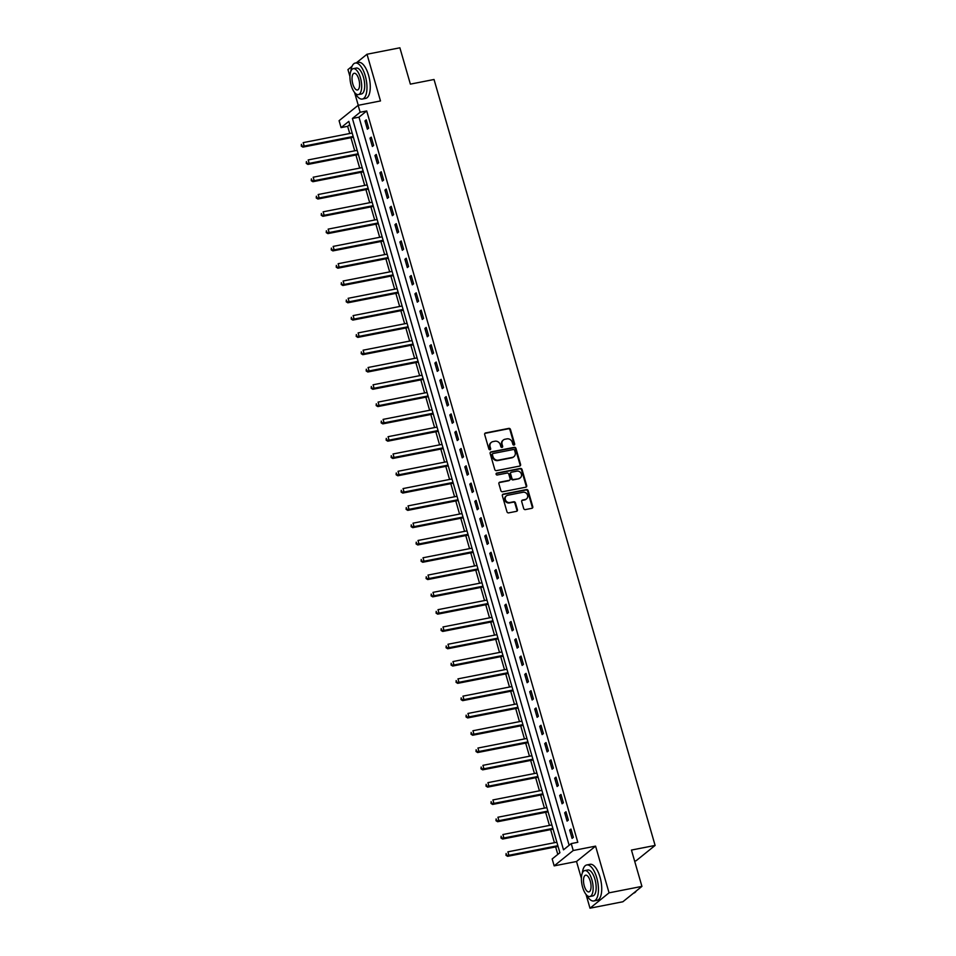 <?xml version="1.0" encoding="UTF-8"?>
<svg xmlns="http://www.w3.org/2000/svg" width="956" height="956" viewBox="0 0 956 956"><rect width="100%" height="100%" fill="white"/><g stroke="black" fill="none" stroke-linecap="round" stroke-linejoin="round"><path stroke-width="1.43" d="M514.029 445.054A1.004 0.896 51.1 0 0 514.663 443.919L510.492 429.495A1.446 1.291 51.1 0 0 508.807 428.384L485.576 432.937A1.446 1.291 51.1 0 0 484.68 434.55L488.851 448.985A1.004 0.896 51.1 0 0 490.38 449.583A1.004 0.896 51.1 0 0 490.655 448.627L490.117 446.763A4.613 4.111 51.1 0 1 492.985 441.6L494.921 441.218A4.613 4.111 51.1 0 1 500.311 444.755L500.848 446.631A1.004 0.896 51.1 0 0 502.39 447.241A1.004 0.896 51.1 0 0 502.653 446.273L502.115 444.409A4.613 4.111 51.1 0 1 504.995 439.246L506.931 438.876A4.613 4.111 51.1 0 1 512.308 442.413L512.846 444.277A1.004 0.896 51.1 0 0 514.029 445.054M514.089 445.042A1.004 0.896 51.1 0 0 514.149 444.337L509.978 429.901A1.446 1.291 51.1 0 0 508.293 428.802L485.062 433.355A1.446 1.291 51.1 0 0 484.835 433.415M490.081 449.738A1.004 0.896 51.1 0 0 490.141 449.045L490.117 446.763M502.079 447.384A1.004 0.896 51.1 0 0 502.139 446.691L502.115 444.409M523.685 508.496A1.446 1.291 51.1 0 0 525.37 509.596L531.883 508.317A1.446 1.291 51.1 0 0 532.779 506.716L528.154 490.679A1.446 1.291 51.1 0 0 526.469 489.58L503.238 494.133A1.446 1.291 51.1 0 0 502.342 495.746L506.967 511.771A1.446 1.291 51.1 0 0 508.652 512.87L516.527 511.329A1.446 1.291 51.1 0 0 517.423 509.715L515.439 502.856A1.446 1.291 51.1 0 0 513.754 501.757L509.859 502.521A3.848 3.442 51.1 0 1 506.393 495.889A3.848 3.442 51.1 0 1 507.755 495.256L523.052 492.256A3.848 3.442 51.1 0 1 526.517 498.889A3.848 3.442 51.1 0 1 525.155 499.522L522.597 500.024A1.446 1.291 51.1 0 0 521.701 501.637L523.685 508.496M571.234 843.586L573.23 850.505L554.169 865.873L552.174 858.954L559.893 852.728L348.809 121.376L341.077 127.614L339.081 120.695L358.142 105.327L360.137 112.246L352.406 118.472L563.502 849.824L571.234 843.586L577.806 842.296L366.71 110.956L360.137 112.246M358.142 105.327L380.488 100.942L367.008 54.241L399.883 47.8L410.375 84.128L434.036 79.491L655.111 845.427L631.45 850.063L641.93 886.391L609.056 892.832L595.576 846.132L573.23 850.505M519.694 466.074A1.446 1.291 51.1 0 0 520.59 464.473L515.965 448.436A1.446 1.291 51.1 0 0 514.28 447.336L491.049 451.889A1.446 1.291 51.1 0 0 490.153 453.502L494.778 469.527A1.446 1.291 51.1 0 0 496.463 470.627L519.694 466.074M522.06 469.563L526.684 485.588A1.446 1.291 51.1 0 1 525.788 487.202L502.557 491.754A1.446 1.291 51.1 0 1 500.872 490.643L498.889 483.784A1.446 1.291 51.1 0 1 499.785 482.171L509.213 480.33A1.446 1.291 51.1 0 0 510.11 478.717L508.795 474.164A1.446 1.291 51.1 0 0 507.11 473.065L497.311 474.989A1.004 0.896 51.1 0 1 496.403 473.244A1.004 0.896 51.1 0 1 496.762 473.089L520.375 468.452A1.446 1.291 51.1 0 1 522.06 469.563L521.546 469.982L526.17 486.007L526.684 485.588M641.93 886.391L622.87 901.759L589.995 908.2L609.056 892.832M367.008 54.241L356.373 62.821M352.035 66.323L347.948 69.609L349.944 76.504M366.71 110.956L358.99 117.182L569.131 845.271M364.977 120.886L367.367 129.191L368.658 128.152L366.256 119.847L364.977 120.886L366.471 120.587M369.972 138.178L372.362 146.483L373.653 145.443L371.251 137.15L369.972 138.178L371.466 137.891M374.955 155.481L377.357 163.787L378.648 162.747L376.246 154.442L374.955 155.481L376.461 155.183M379.95 172.773L382.352 181.078L383.631 180.039L381.241 171.745L379.95 172.773L381.456 172.486M384.945 190.077L387.335 198.382L388.626 197.342L386.236 189.037L384.945 190.077L386.451 189.778M389.94 207.368L392.33 215.674L393.621 214.634L391.219 206.341L389.94 207.368L391.434 207.082M394.936 224.672L397.326 232.977L398.616 231.938L396.214 223.632L394.936 224.672L396.429 224.373M399.919 241.964L402.321 250.269L403.611 249.229L401.209 240.936L399.919 241.964L401.424 241.677M404.914 259.267L407.316 267.572L408.594 266.533L406.204 258.228L404.914 259.267L406.42 258.968M409.909 276.559L412.299 284.864L413.59 283.824L411.2 275.531L409.909 276.559L411.415 276.272M414.904 293.862L417.294 302.168L418.585 301.128L416.183 292.823L414.904 293.862L416.398 293.564M419.899 311.154L422.289 319.459L423.58 318.42L421.178 310.126L419.899 311.154L421.393 310.867M424.882 328.458L427.284 336.763L428.575 335.723L426.173 327.418L424.882 328.458L426.388 328.159M429.877 345.749L432.279 354.055L433.558 353.015L431.168 344.722L429.877 345.749L431.383 345.463M434.872 363.053L437.262 371.358L438.553 370.319L436.163 362.013L434.872 363.053L436.378 362.754M439.868 380.345L442.258 388.65L443.548 387.61L441.146 379.317L439.868 380.345L441.361 380.058M444.863 397.648L447.253 405.953L448.543 404.914L446.141 396.609L444.863 397.648L446.356 397.349M449.846 414.94L452.248 423.245L453.538 422.205L451.136 413.912L449.846 414.94L451.351 414.653M454.841 432.243L457.243 440.549L458.522 439.509L456.132 431.204L454.841 432.243L456.347 431.945M459.836 449.535L462.226 457.84L463.517 456.801L461.127 448.507L459.836 449.535L461.342 449.248M464.831 466.839L467.221 475.144L468.512 474.104L466.11 465.799L464.831 466.839L466.325 466.54M469.826 484.13L472.216 492.436L473.507 491.396L471.105 483.103L469.826 484.13L471.32 483.844M474.809 501.434L477.211 509.739L478.502 508.7L476.1 500.394L474.809 501.434L476.315 501.135M479.804 518.738L482.206 527.031L483.485 525.991L481.095 517.698L479.804 518.738L481.31 518.439M484.8 536.029L487.19 544.334L488.48 543.295L486.09 534.99L484.8 536.029L486.305 535.73M489.795 553.333L492.185 561.626L493.475 560.586L491.073 552.293L489.795 553.333L491.288 553.034M494.79 570.624L497.18 578.93L498.47 577.89L496.068 569.585L494.79 570.624L496.284 570.326M499.773 587.928L502.175 596.221L503.465 595.182L501.064 586.888L499.773 587.928L501.279 587.629M504.768 605.22L507.17 613.525L508.449 612.485L506.059 604.18L504.768 605.22L506.274 604.921M509.763 622.523L512.153 630.817L513.444 629.777L511.054 621.484L509.763 622.523L511.269 622.225M514.758 639.815L517.148 648.12L518.439 647.081L516.037 638.775L514.758 639.815L516.252 639.516M519.753 657.119L522.143 665.412L523.434 664.372L521.032 656.079L519.753 657.119L521.247 656.82M524.736 674.41L527.138 682.715L528.429 681.676L526.027 673.371L524.736 674.41L526.242 674.111M529.732 691.714L532.134 700.007L533.412 698.967L531.022 690.674L529.732 691.714L531.237 691.415M534.727 709.005L537.117 717.311L538.407 716.271L536.017 707.966L534.727 709.005L536.232 708.707M539.722 726.309L542.112 734.602L543.402 733.563L541 725.269L539.722 726.309L541.216 726.01M544.717 743.601L547.107 751.906L548.397 750.866L545.995 742.561L544.717 743.601L546.211 743.302M549.7 760.904L552.102 769.198L553.393 768.158L550.991 759.865L549.7 760.904L551.206 760.606M554.695 778.196L557.097 786.501L558.376 785.462L555.986 777.156L554.695 778.196L556.201 777.897M559.69 795.5L562.08 803.793L563.371 802.753L560.981 794.46L559.69 795.5L561.196 795.201M564.685 812.791L567.075 821.096L568.366 820.057L565.964 811.752L564.685 812.791L566.179 812.492M569.68 830.095L572.07 838.388L573.361 837.348L570.959 829.055L569.68 830.095L571.174 829.796M349.741 124.639L347.649 126.323L349.729 133.505M350.936 137.712L354.724 150.809M355.931 155.003L359.707 168.101M360.926 172.307L364.702 185.404M365.921 189.599L369.697 202.696M370.904 206.902L374.692 220M375.899 224.194L379.687 237.291M380.894 241.498L384.671 254.595M385.889 258.789L389.666 271.886M390.885 276.093L394.661 289.19M395.868 293.384L399.656 306.482M400.863 310.688L404.651 323.785M405.858 327.98L409.634 341.077M410.853 345.283L414.629 358.38M415.848 362.575L419.624 375.672M420.831 379.879L424.619 392.976M425.826 397.17L429.614 410.267M430.821 414.474L434.598 427.571M435.817 431.765L439.593 444.863M440.812 449.069L444.588 462.166M445.795 466.361L449.583 479.458M450.79 483.664L454.578 496.762M455.785 500.956L459.561 514.053M460.78 518.26L464.556 531.357M465.775 535.551L469.551 548.648M470.758 552.855L474.546 565.952M475.753 570.146L479.542 583.244M480.749 587.45L484.525 600.547M485.744 604.742L489.52 617.839M490.739 622.045L494.515 635.143M495.722 639.337L499.51 652.434M500.717 656.641L504.505 669.738M505.712 673.932L509.488 687.029M510.707 691.236L514.483 704.333M515.702 708.527L519.478 721.625M520.685 725.831L524.474 738.928M525.681 743.123L529.469 756.22M530.676 760.426L534.452 773.524M535.671 777.718L539.447 790.815M540.666 795.022L544.442 808.119M545.649 812.313L549.437 825.41M550.644 829.617L554.432 842.714M555.639 846.908L557.802 854.413M634.629 861.081L636.063 860.794L655.111 845.427M595.576 846.132L576.516 861.499L581.403 878.421M586.016 894.398L589.995 908.2M576.516 861.499L554.169 865.873M347.649 126.323L341.077 127.614M354.557 92.481L358.261 105.303M358.99 117.182L352.406 118.472M503.107 440.226A4.613 4.111 51.1 0 0 501.601 444.827M491.097 442.58A4.613 4.111 51.1 0 0 489.603 447.169M519.909 466.014A1.446 1.291 51.1 0 0 520.076 464.879L515.451 448.854A1.446 1.291 51.1 0 0 513.766 447.755L490.536 452.296A1.446 1.291 51.1 0 0 490.309 452.367M514.591 450.288A1.004 0.896 51.1 0 0 513.408 449.511L493.021 453.514A1.004 0.896 51.1 0 0 492.388 454.638L492.949 456.61A4.613 4.111 51.1 0 0 498.339 460.147L512.285 457.41A4.613 4.111 51.1 0 0 515.153 452.26L514.591 450.288M492.448 453.933A1.004 0.896 51.1 0 0 491.874 455.056L492.388 454.638M513.647 456.849A4.613 4.111 51.1 0 1 511.759 457.828L497.825 460.565A4.613 4.111 51.1 0 1 492.436 457.016L491.874 455.056M526.015 487.13A1.446 1.291 51.1 0 0 526.17 486.007M509.44 480.259A1.446 1.291 51.1 0 1 508.7 480.749L499.271 482.589A1.446 1.291 51.1 0 0 499.056 482.661M521.546 469.982A1.446 1.291 51.1 0 0 519.861 468.87L496.236 473.495A1.004 0.896 51.1 0 0 496.188 473.507M518.989 478.418A3.848 3.442 51.1 0 0 521.08 473.328A3.848 3.442 51.1 0 0 516.897 471.153L511.508 472.204A1.446 1.291 51.1 0 0 510.6 473.818L511.914 478.359A1.446 1.291 51.1 0 0 513.599 479.47L518.475 478.825A3.848 3.442 51.1 0 0 520.088 477.976M510.767 472.682A1.446 1.291 51.1 0 0 510.086 474.224L510.6 473.818M518.475 478.825L513.085 479.888A1.446 1.291 51.1 0 1 511.4 478.777L510.086 474.224M526.254 499.08A3.848 3.442 51.1 0 1 524.629 499.94L522.084 500.442A1.446 1.291 51.1 0 0 521.856 500.502M506.142 496.104A3.848 3.442 51.1 0 0 509.345 502.94L509.859 502.521M516.754 511.269A1.446 1.291 51.1 0 0 516.909 510.134L514.926 503.274A1.446 1.291 51.1 0 0 513.241 502.175L509.345 502.94M532.11 508.257A1.446 1.291 51.1 0 0 532.265 507.122L527.64 491.097A1.446 1.291 51.1 0 0 525.955 489.998L502.725 494.539A1.446 1.291 51.1 0 0 502.498 494.611M352.166 133.027L303.195 142.623L304.199 146.089L302.909 147.116L353.134 137.282A1.47 1.315 -128.9 0 1 353.385 137.258M301.797 145.694L301.403 144.308L301.283 146.113L304.199 146.089L353.17 136.493M302.909 147.116L301.283 146.113M357.162 150.331L308.19 159.927L309.182 163.38L307.904 164.42L358.13 154.573A1.47 1.315 -128.9 0 1 358.38 154.549M306.792 162.986L306.398 161.6L306.279 163.404L309.182 163.38L358.153 153.785M307.904 164.42L306.279 163.404M362.157 167.623L313.186 177.219L314.177 180.684L312.887 181.712L363.125 171.877A1.47 1.315 -128.9 0 1 363.376 171.853M311.787 180.29L311.381 178.903L311.274 180.708L314.177 180.684L363.149 171.088M312.887 181.712L311.274 180.708M367.14 184.926L318.169 194.522L319.173 197.976L317.882 199.015L368.12 189.169A1.47 1.315 -128.9 0 1 368.359 189.145M316.783 197.581L316.376 196.195L316.257 198L319.173 197.976L368.144 188.38M317.882 199.015L316.257 198M372.135 202.218L323.164 211.814L324.168 215.279L322.877 216.307L373.103 206.472A1.47 1.315 -128.9 0 1 373.354 206.448M321.766 214.885L321.371 213.499L321.252 215.303L324.168 215.279L373.139 205.683M322.877 216.307L321.252 215.303M355.178 93.198A18.343 7.481 -101.1 0 0 362.36 99.042A18.343 7.481 -101.1 0 0 365.264 75.847A18.343 7.481 -101.1 0 0 355.309 63.036A18.343 7.481 -101.1 0 0 350.864 71.15M362.36 99.042L365.646 98.396A18.343 7.481 -101.1 0 0 368.562 75.201A18.343 7.481 -101.1 0 0 358.596 62.391L355.309 63.036M353.266 68.665L356.289 68.067A13.205 5.389 78.9 0 1 363.471 77.293A13.205 5.389 78.9 0 1 361.368 93.999L358.345 94.584A13.205 5.389 -101.1 0 0 360.448 77.89A13.205 5.389 -101.1 0 0 353.266 68.665A13.205 5.389 -101.1 0 0 351.175 85.359A13.205 5.389 -101.1 0 0 358.345 94.584M352.824 84.032A8.508 3.477 -101.1 0 0 357.448 89.984A8.508 3.477 -101.1 0 0 358.799 79.217A8.508 3.477 -101.1 0 0 354.174 73.277A8.508 3.477 -101.1 0 0 352.824 84.032M586.649 895.115A18.343 7.481 -101.1 0 0 593.819 900.958A18.343 7.481 -101.1 0 0 596.735 877.763A18.343 7.481 -101.1 0 0 586.769 864.953A18.343 7.481 -101.1 0 0 582.324 873.067M593.819 900.958L597.106 900.313A18.343 7.481 -101.1 0 0 600.021 877.118A18.343 7.481 -101.1 0 0 590.055 864.308L586.769 864.953M584.725 870.581L587.749 869.996A13.205 5.389 78.9 0 1 594.931 879.209A13.205 5.389 78.9 0 1 592.828 895.915L589.804 896.513A13.205 5.389 -101.1 0 0 591.907 879.807A13.205 5.389 -101.1 0 0 584.725 870.581A13.205 5.389 -101.1 0 0 582.634 887.288A13.205 5.389 -101.1 0 0 589.804 896.513M584.283 885.949A8.508 3.477 -101.1 0 0 588.908 891.9A8.508 3.477 -101.1 0 0 590.258 881.133A8.508 3.477 -101.1 0 0 585.634 875.194A8.508 3.477 -101.1 0 0 584.283 885.949M633.517 893.179L633.529 893.179A18.343 7.481 -101.1 0 0 636.254 890.968M377.13 219.522L328.159 229.117L329.163 232.571L327.872 233.611L378.098 223.764A1.47 1.315 -128.9 0 1 378.349 223.74M326.761 232.177L326.366 230.79L326.247 232.595L329.163 232.571L378.134 222.975M327.872 233.611L326.247 232.595M382.125 236.813L333.154 246.409L334.146 249.875L332.867 250.902L383.093 241.067A1.47 1.315 -128.9 0 1 383.344 241.043M331.756 249.48L331.362 248.094L331.242 249.898L334.146 249.875L383.117 240.279M332.867 250.902L331.242 249.898M387.12 254.117L338.149 263.713L339.141 267.166L337.85 268.206L388.088 258.359A1.47 1.315 -128.9 0 1 388.339 258.335M336.751 266.772L336.345 265.386L336.237 267.19L339.141 267.166L388.112 257.57M337.85 268.206L336.237 267.19M392.103 271.408L343.132 281.004L344.136 284.47L342.846 285.497L393.083 275.663A1.47 1.315 -128.9 0 1 393.322 275.639M341.746 284.075L341.34 282.689L341.22 284.494L344.136 284.47L393.107 274.874M342.846 285.497L341.22 284.494M397.099 288.712L348.127 298.308L349.131 301.761L347.841 302.801L398.066 292.954A1.47 1.315 -128.9 0 1 398.317 292.93M346.729 301.367L346.335 299.981L346.215 301.785L349.131 301.761L398.102 292.166M347.841 302.801L346.215 301.785M402.094 306.004L353.123 315.6L354.126 319.065L352.836 320.093L403.062 310.258A1.47 1.315 -128.9 0 1 403.312 310.234M351.724 318.671L351.33 317.284L351.21 319.089L354.126 319.065L403.097 309.469M352.836 320.093L351.21 319.089M407.089 323.307L358.118 332.903L359.109 336.357L357.831 337.396L408.057 327.55A1.47 1.315 -128.9 0 1 408.308 327.526M356.719 335.962L356.325 334.576L356.206 336.381L359.109 336.357L408.081 326.761M357.831 337.396L356.206 336.381M412.084 340.599L363.113 350.195L364.105 353.66L362.814 354.688L413.052 344.853A1.47 1.315 -128.9 0 1 413.303 344.829M361.715 353.266L361.308 351.88L361.201 353.684L364.105 353.66L413.076 344.064M362.814 354.688L361.201 353.684M417.067 357.903L368.096 367.498L369.1 370.952L367.809 371.992L418.047 362.145A1.47 1.315 -128.9 0 1 418.286 362.121M366.71 370.558L366.303 369.183L366.184 370.976L369.1 370.952L418.071 361.356M367.809 371.992L366.184 370.976M422.062 375.194L373.091 384.79L374.095 388.255L372.804 389.283L423.03 379.448A1.47 1.315 -128.9 0 1 423.281 379.424M371.693 387.861L371.298 386.475L371.179 388.279L374.095 388.255L423.066 378.66M372.804 389.283L371.179 388.279M427.057 392.498L378.086 402.094L379.09 405.547L377.799 406.587L428.025 396.74A1.47 1.315 -128.9 0 1 428.276 396.716M376.688 405.153L376.294 403.779L376.174 405.571L379.09 405.547L428.061 395.951M377.799 406.587L376.174 405.571M432.052 409.789L383.081 419.385L384.073 422.851L382.794 423.878L433.02 414.044A1.47 1.315 -128.9 0 1 433.271 414.02M381.683 422.456L381.289 421.07L381.169 422.875L384.073 422.851L433.044 413.255M382.794 423.878L381.169 422.875M437.047 427.093L388.076 436.689L389.068 440.142L387.778 441.182L438.015 431.335A1.47 1.315 -128.9 0 1 438.266 431.311M386.678 439.748L386.272 438.374L386.164 440.166L389.068 440.142L438.039 430.547M387.778 441.182L386.164 440.166M442.031 444.385L393.059 453.981L394.063 457.446L392.773 458.474L443.01 448.639A1.47 1.315 -128.9 0 1 443.249 448.615M391.673 457.052L391.267 455.665L391.147 457.47L394.063 457.446L443.034 447.85M392.773 458.474L391.147 457.47M447.026 461.688L398.055 471.284L399.058 474.738L397.768 475.777L447.994 465.93A1.47 1.315 -128.9 0 1 448.245 465.907M396.656 474.343L396.262 472.969L396.143 474.762L399.058 474.738L448.029 465.142M397.768 475.777L396.143 474.762M452.021 478.98L403.05 488.576L404.053 492.041L402.763 493.069L452.989 483.234A1.47 1.315 -128.9 0 1 453.24 483.21M401.651 491.647L401.257 490.261L401.138 492.065L404.053 492.041L453.025 482.445M402.763 493.069L401.138 492.065M457.016 496.284L408.045 505.879L409.037 509.333L407.758 510.373L457.984 500.526A1.47 1.315 -128.9 0 1 458.235 500.502M406.647 508.939L406.252 507.564L406.133 509.357L409.037 509.333L458.008 499.737M407.758 510.373L406.133 509.357M462.011 513.575L413.04 523.171L414.032 526.637L412.741 527.664L462.979 517.829A1.47 1.315 -128.9 0 1 463.23 517.805M411.642 526.242L411.235 524.856L411.128 526.66L414.032 526.637L463.003 517.041M412.741 527.664L411.128 526.66M466.994 530.879L418.023 540.475L419.027 543.928L417.736 544.968L467.974 535.121A1.47 1.315 -128.9 0 1 468.213 535.097M416.637 543.534L416.23 542.16L416.111 543.952L419.027 543.928L467.998 534.332M417.736 544.968L416.111 543.952M471.989 548.17L423.018 557.766L424.022 561.232L422.731 562.259L472.957 552.425A1.47 1.315 -128.9 0 1 473.208 552.401M421.62 560.837L421.226 559.451L421.106 561.256L424.022 561.232L472.993 551.636M422.731 562.259L421.106 561.256M476.984 565.474L428.013 575.07L429.017 578.523L427.726 579.563L477.952 569.716A1.47 1.315 -128.9 0 1 478.203 569.692M426.615 578.129L426.221 576.755L426.101 578.547L429.017 578.523L477.988 568.928M427.726 579.563L426.101 578.547M481.979 582.766L433.008 592.361L434 595.827L432.721 596.855L482.947 587.02A1.47 1.315 -128.9 0 1 483.198 586.996M431.61 595.433L431.216 594.046L431.096 595.851L434 595.827L482.971 586.231M432.721 596.855L431.096 595.851M486.974 600.069L438.003 609.665L438.995 613.119L437.705 614.158L487.942 604.312A1.47 1.315 -128.9 0 1 488.193 604.288M436.605 612.724L436.199 611.35L436.091 613.143L438.995 613.119L487.966 603.523M437.705 614.158L436.091 613.143M491.958 617.361L442.987 626.957L443.99 630.422L442.7 631.45L492.938 621.615A1.47 1.315 -128.9 0 1 493.177 621.591M441.6 630.028L441.194 628.642L441.075 630.446L443.99 630.422L492.961 620.826M442.7 631.45L441.075 630.446M496.953 634.665L447.982 644.26L448.985 647.714L447.695 648.754L497.921 638.907A1.47 1.315 -128.9 0 1 498.172 638.883M446.583 647.32L446.189 645.945L446.07 647.738L448.985 647.714L497.957 638.118M447.695 648.754L446.07 647.738M501.948 651.956L452.977 661.552L453.981 665.018L452.69 666.045L502.916 656.21A1.47 1.315 -128.9 0 1 503.167 656.186M451.579 664.623L451.184 663.237L451.065 665.041L453.981 665.018L502.952 655.422M452.69 666.045L451.065 665.041M506.943 669.26L457.972 678.856L458.964 682.309L457.685 683.349L507.911 673.502A1.47 1.315 -128.9 0 1 508.162 673.478M456.574 681.915L456.179 680.541L456.06 682.333L458.964 682.309L507.935 672.713M457.685 683.349L456.06 682.333M511.938 686.551L462.967 696.147L463.959 699.613L462.668 700.652L512.906 690.806A1.47 1.315 -128.9 0 1 513.157 690.782M461.569 699.218L461.162 697.832L461.055 699.637L463.959 699.613L512.93 690.017M462.668 700.652L461.055 699.637M516.921 703.855L467.95 713.451L468.954 716.904L467.663 717.944L517.901 708.097A1.47 1.315 -128.9 0 1 518.14 708.073M466.564 716.51L466.158 715.136L466.038 716.928L468.954 716.904L517.925 707.309M467.663 717.944L466.038 716.928M521.916 721.147L472.945 730.743L473.949 734.208L472.658 735.248L522.884 725.401A1.47 1.315 -128.9 0 1 523.135 725.377M471.547 733.814L471.153 732.427L471.033 734.232L473.949 734.208L522.92 724.612M472.658 735.248L471.033 734.232M526.911 738.45L477.94 748.046L478.944 751.5L477.653 752.539L527.879 742.692A1.47 1.315 -128.9 0 1 528.13 742.669M476.542 751.105L476.148 749.731L476.028 751.524L478.944 751.5L527.915 741.904M477.653 752.539L476.028 751.524M531.906 755.742L482.935 765.338L483.927 768.803L482.649 769.843L532.874 759.996A1.47 1.315 -128.9 0 1 533.125 759.972M481.537 768.409L481.143 767.023L481.023 768.827L483.927 768.803L532.898 759.207M482.649 769.843L481.023 768.827M536.902 773.046L487.93 782.641L488.922 786.095L487.632 787.135L537.87 777.288A1.47 1.315 -128.9 0 1 538.12 777.264M486.532 785.701L486.126 784.326L486.018 786.119L488.922 786.095L537.893 776.499M487.632 787.135L486.018 786.119M541.885 790.337L492.914 799.933L493.917 803.399L492.627 804.438L542.865 794.591A1.47 1.315 -128.9 0 1 543.104 794.567M491.527 803.004L491.121 801.618L491.002 803.422L493.917 803.399L542.889 793.803M492.627 804.438L491.002 803.422M546.88 807.641L497.909 817.237L498.913 820.69L497.622 821.73L547.848 811.883A1.47 1.315 -128.9 0 1 548.099 811.859M496.511 820.296L496.116 818.922L495.997 820.714L498.913 820.69L547.884 811.094M497.622 821.73L495.997 820.714M551.875 824.932L502.904 834.528L503.908 837.994L502.617 839.033L552.843 829.187A1.47 1.315 -128.9 0 1 553.094 829.163M501.506 837.599L501.111 836.213L500.992 838.018L503.908 837.994L552.879 828.398M502.617 839.033L500.992 838.018M556.87 842.236L507.899 851.832L508.891 855.285L507.612 856.325L557.838 846.478A1.47 1.315 -128.9 0 1 558.089 846.454M506.501 854.891L506.106 853.517L505.987 855.309L508.891 855.285L557.862 845.69M507.612 856.325L505.987 855.309"/></g></svg>
